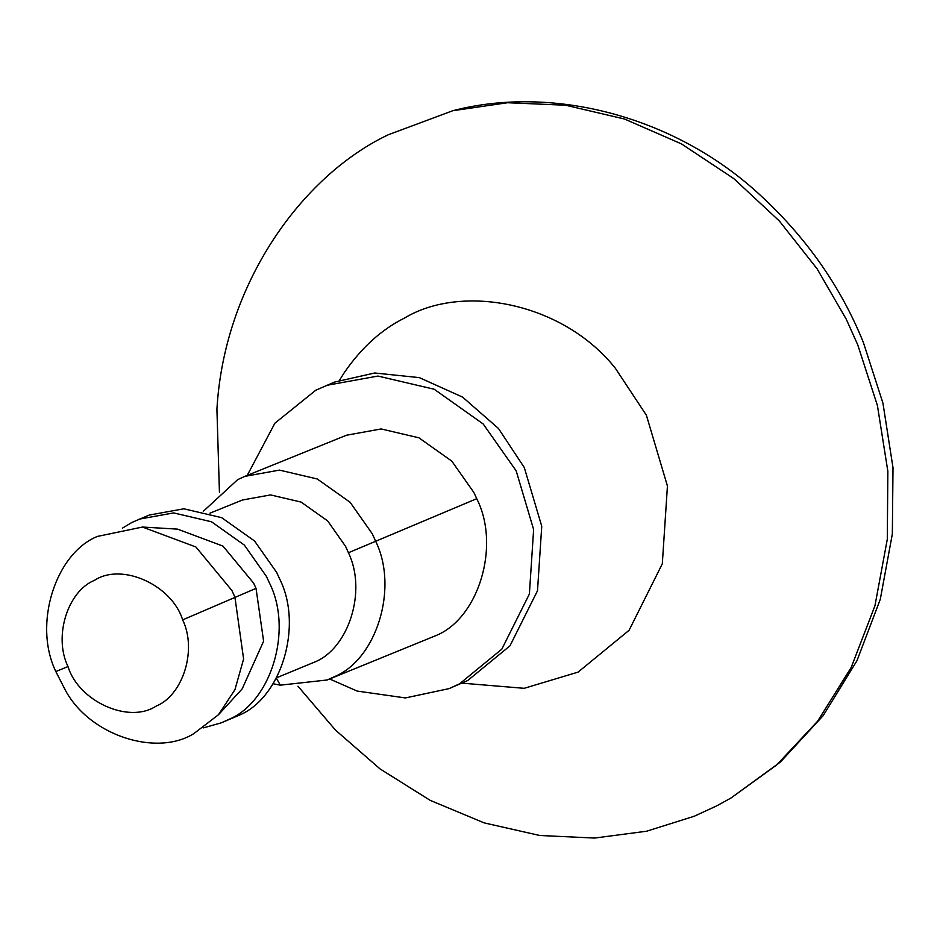 <?xml version="1.0" encoding="UTF-8"?>
<svg xmlns="http://www.w3.org/2000/svg" width="940" height="940" viewBox="0 0 940 940"><rect width="100%" height="100%" fill="white"/><g stroke="black" fill="none" stroke-linecap="round" stroke-linejoin="round"><path stroke-width="1.41" d="M297.957 686.224L335.545 730.18L380.065 768.932L430.238 800.386L484.218 822.9L539.772 835.495L594.597 838.057L646.614 831.218L694.202 816.261L716.797 805.827L730.968 798.025L776.581 765.054L817.589 721.262L851.182 667.494L874.94 605.807L887.301 539.219L887.854 471.304L877.42 405.539L857.727 344.792L846.188 319.083L817.048 268.746L779.389 221.041L733.741 178.565L681.394 143.867L624.489 119.016L565.633 105.233L507.577 102.73L452.774 110.72L388.091 134.843C301.529 176.05 224.084 284.08 216.917 409.323L219.431 492.231M329.658 678.986L357.141 691.065L405.387 697.938L449.026 688.644L467.697 680.525L509.95 645.862L537.504 590.743L541.745 526.247L524.297 467.568L498.47 428.476L462.586 397.103L419.369 377.633L374.696 372.992L334.417 382.122L315.758 390.241L274.891 423.2L247.255 475.382M449.026 688.644L459.566 683.815L501.831 649.152L529.385 594.033L533.626 529.537L516.178 470.858L483.195 423.987L434.198 389.242L377.927 376.059L326.298 385.412M273.082 683.744L280.273 685.166L327.179 679.984L334.252 676.741C376.259 659.904 399.042 588.229 375.424 540.747L372.264 533.755L350.115 502.289L317.227 478.965L279.438 470.106L244.776 476.38L237.691 479.635L203.287 511.313M327.179 679.984L435.937 635.581C478.284 618.649 500.879 546.128 476.733 498.694L473.948 492.595L451.799 461.129L418.911 437.805L381.135 428.946L346.461 435.232L244.776 476.392M276.607 677.775L314.841 661.983C348.517 648.436 367.105 591.178 348.423 552.744L345.579 546.387L327.672 520.936L301.082 502.078L270.532 494.922L242.496 499.998L209.972 513.158M203.369 727.889L221.429 722.789L238.678 715.434C281.013 698.502 303.608 625.981 279.474 578.547L276.677 572.448L254.54 540.982L221.64 517.658L183.864 508.798L149.19 515.073L131.941 522.44L122.506 528.092M221.429 722.789L228.502 719.547C270.849 702.615 293.445 630.094 269.298 582.659L266.514 576.561L244.365 545.094L211.476 521.77L173.689 512.911L139.026 519.186M65.436 690.371C90.158 736.091 157.039 756.865 193.934 733.541L218.456 714.752L234.93 689.713L243.601 659.011L234.906 597.1L231.933 590.555L195.908 546.986L142.481 527.046L97.372 536.435C55.719 553.19 32.736 624.007 55.836 671.548L65.436 690.371M218.456 714.752L242.179 688.867L263.611 641.209L256.033 588.37L253.659 583.176L222.992 546.105L177.519 529.126L142.481 527.046M94.505 580.321C67.915 591.013 53.239 636.216 67.997 666.554C78.478 701.076 128.486 724.27 156.134 706.116C182.713 695.424 197.388 650.221 182.642 619.883C172.149 585.361 122.141 562.167 94.505 580.321M182.642 619.883L256.033 588.37M462.221 683.168L524.191 688.315L578.1 672.112L629.072 630.305L662.312 563.812L667.435 486.015L646.391 415.233L615.23 368.081C562.614 302.163 462.151 283.41 404.623 317.99C381.581 329.458 361.501 347.624 344.369 372.51L339.575 380.16M476.733 498.694L348.423 552.744M276.384 678.163L280.273 685.166M67.997 666.554L55.836 671.548M452.774 110.72C552.579 84.753 673.404 116.208 757.511 192.641C805.298 236.046 840.595 286.007 863.402 342.536L882.93 403.096L893 467.697L892.342 533.967L880.31 599.215L856.975 660.679L823.146 715.693L780.411 762.023L730.968 798.025"/></g></svg>
